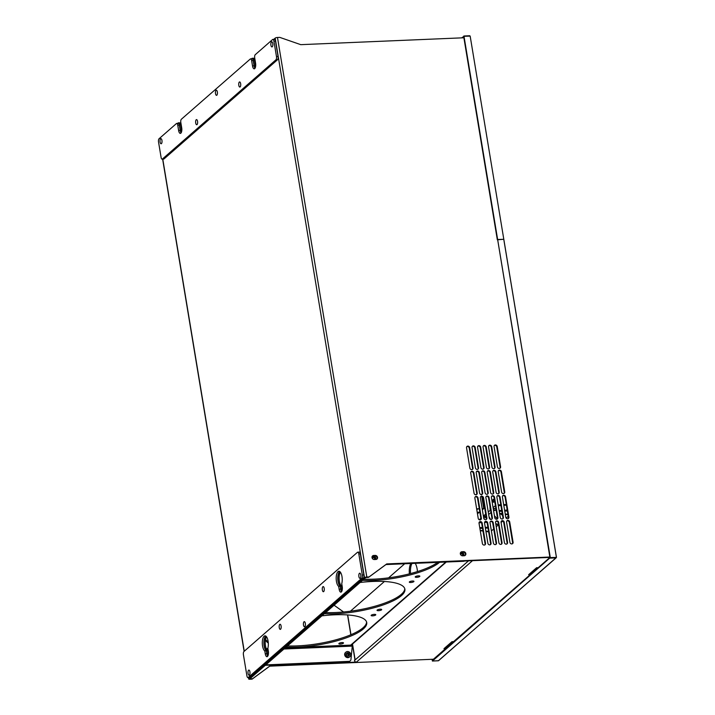 <?xml version="1.0" encoding="UTF-8"?>
<svg xmlns="http://www.w3.org/2000/svg" width="715" height="715" viewBox="0 0 715 715"><rect width="100%" height="100%" fill="white"/><g stroke="black" fill="none" stroke-linecap="round" stroke-linejoin="round"><path stroke-width="1.07" d="M253.146 58.344A2.565 1.001 87.6 0 1 253.441 58.21A2.565 1.001 87.6 0 1 254.477 59.971L253.298 60.015A2.565 1.001 -92.4 0 0 252.261 58.264A2.565 1.001 -92.4 0 0 251.966 58.389L251.466 58.836M253.298 60.015L254.236 65.7L255.416 65.646A3.852 1.502 87.6 0 0 255.604 66.504M255.148 68.014A3.852 1.502 87.6 0 1 254.236 65.7M549.853 557.03L386.735 563.921L369.083 576.916L366.804 577.014L277.483 37.475A1.796 0.492 170.6 0 0 275.186 38.11L273.756 39.352M433.433 659.239L269.743 666.157L252.091 679.152L249.812 679.25A1.796 0.492 -9.4 0 1 248.686 678.982A1.796 0.492 -9.4 0 1 248.802 678.758L364.507 577.649L275.186 38.11M179.259 122.909A2.565 1.001 87.6 0 1 179.554 122.783A2.565 1.001 87.6 0 1 180.591 124.535L179.402 124.589A2.565 1.001 -92.4 0 0 178.375 122.828A2.565 1.001 -92.4 0 0 178.08 122.962L177.579 123.4M179.402 124.589L180.35 130.264L181.53 130.219A3.852 1.502 87.6 0 0 181.717 131.077M181.261 132.588A3.852 1.502 87.6 0 1 180.35 130.264M267.893 655.905A3.852 1.502 87.6 0 1 266.981 653.582L268.161 653.537A3.852 1.502 87.6 0 0 268.348 654.386M266.981 653.582L266.472 650.507A7.275 2.842 87.6 0 1 264.041 643.259A7.275 2.842 87.6 0 1 266.114 636.305M341.788 591.332A3.852 1.502 87.6 0 1 340.867 589.017L340.358 585.942A7.275 2.842 87.6 0 1 337.927 578.685A7.275 2.842 87.6 0 1 340 571.741M342.244 589.821A3.852 1.502 87.6 0 1 342.047 588.963L341.538 585.889A7.275 2.842 87.6 0 1 339.16 579.606A7.275 2.842 87.6 0 1 340.483 572.295M340.358 585.942L341.538 585.889M180.591 124.535L181.53 130.219M250.214 678.499L365.687 577.595L368.618 577.318L386.279 564.323L549.915 557.405L472.499 560.676L356.436 662.108A1.796 1.582 -131.1 0 1 354.497 660.472L355.015 659.096L352.513 643.992M254.477 59.971L255.416 65.646M266.472 650.507L267.651 650.462L268.161 653.537M267.651 650.462A7.275 2.842 87.6 0 1 265.274 644.179A7.275 2.842 87.6 0 1 266.588 636.868M346.364 653.93L346.811 653.689M348.214 654.618A2.136 1.877 48.9 0 0 346.552 653.921M356.436 662.108L270.207 665.745L252.556 678.75L250.277 678.848M269.743 666.157L270.207 665.745M252.091 679.152L252.556 678.75M366.804 577.014A1.796 0.492 170.6 0 0 364.507 577.649M463.892 37.77L300.774 44.661L279.762 37.377L277.483 37.475M495.075 467.02L491.714 446.732A1.707 1.502 48.9 0 0 488.568 446.866L491.929 467.145A1.707 1.502 48.9 0 0 495.075 467.02L494.61 467.422A1.707 1.502 48.9 0 1 494.369 468.548M489.569 467.252L486.209 446.964A1.707 1.502 48.9 0 0 483.063 447.098L486.423 467.378A1.707 1.502 48.9 0 0 489.569 467.252L489.105 467.655A1.707 1.502 48.9 0 1 488.863 468.781M484.064 467.485L480.703 447.197A1.707 1.502 48.9 0 0 477.557 447.331L480.918 467.619A1.707 1.502 48.9 0 0 484.064 467.485L483.599 467.887A1.707 1.502 48.9 0 1 483.358 469.013M478.55 467.717L475.198 447.429A1.707 1.502 48.9 0 0 472.052 447.563L475.404 467.851A1.707 1.502 48.9 0 0 478.55 467.717L478.094 468.119A1.707 1.502 48.9 0 1 477.852 469.246M473.044 467.95L469.692 447.662A1.707 1.502 48.9 0 0 466.538 447.796L469.898 468.084A1.707 1.502 48.9 0 0 473.044 467.95L472.588 468.352A1.707 1.502 48.9 0 1 472.347 469.478M504.745 491.938L501.385 471.65A1.707 1.502 48.9 0 0 498.239 471.784L501.599 492.072A1.707 1.502 48.9 0 0 504.745 491.938L504.281 492.34A1.707 1.502 48.9 0 1 504.039 493.466M499.24 492.17L495.879 471.882A1.707 1.502 48.9 0 0 492.733 472.016L496.094 492.304A1.707 1.502 48.9 0 0 499.24 492.17L498.775 492.572A1.707 1.502 48.9 0 1 498.534 493.699M493.734 492.403L490.374 472.115A1.707 1.502 48.9 0 0 487.228 472.249L490.588 492.537A1.707 1.502 48.9 0 0 493.734 492.403L493.27 492.805A1.707 1.502 48.9 0 1 493.028 493.931M488.229 492.635L484.868 472.347A1.707 1.502 48.9 0 0 481.722 472.481L485.074 492.769A1.707 1.502 48.9 0 0 488.229 492.635L487.764 493.037A1.707 1.502 48.9 0 1 487.523 494.163M482.714 492.867L479.363 472.579A1.707 1.502 48.9 0 0 476.217 472.713L479.568 493.001A1.707 1.502 48.9 0 0 482.714 492.867L482.259 493.27A1.707 1.502 48.9 0 1 482.017 494.396M477.209 493.1L473.848 472.812A1.707 1.502 48.9 0 0 470.702 472.946L474.063 493.234A1.707 1.502 48.9 0 0 477.209 493.1L476.744 493.502A1.707 1.502 48.9 0 1 476.512 494.628L475.332 494.709M508.91 517.088L505.55 496.8A1.707 1.502 48.9 0 0 502.404 496.934L505.764 517.222A1.707 1.502 48.9 0 0 508.91 517.088L508.445 517.49A1.707 1.502 48.9 0 1 508.204 518.616M503.405 517.32L500.044 497.032A1.707 1.502 48.9 0 0 496.898 497.166L500.259 517.454A1.707 1.502 48.9 0 0 503.405 517.32L502.94 517.723A1.707 1.502 48.9 0 1 502.699 518.849M497.899 517.553L494.539 497.265A1.707 1.502 48.9 0 0 491.393 497.399L494.744 517.687A1.707 1.502 48.9 0 0 497.899 517.553L497.434 517.955A1.707 1.502 48.9 0 1 497.193 519.081M492.385 517.785L489.033 497.497A1.707 1.502 48.9 0 0 485.887 497.631L489.239 517.919A1.707 1.502 48.9 0 0 492.385 517.785L491.929 518.187A1.707 1.502 48.9 0 1 491.688 519.313M486.879 518.018L483.528 497.738A1.707 1.502 48.9 0 0 480.373 497.863L483.733 518.152A1.707 1.502 48.9 0 0 486.879 518.018L486.423 518.42A1.707 1.502 48.9 0 1 486.182 519.546M481.374 518.25L478.013 497.971A1.707 1.502 48.9 0 0 474.867 498.096L478.228 518.384A1.707 1.502 48.9 0 0 481.374 518.25L480.909 518.652A1.707 1.502 48.9 0 1 480.668 519.778M513.075 542.238L509.715 521.959A1.707 1.502 48.9 0 0 506.569 522.084L509.929 542.372A1.707 1.502 48.9 0 0 513.075 542.238L512.61 542.64A1.707 1.502 48.9 0 1 512.369 543.766M507.57 542.471L504.209 522.191A1.707 1.502 48.9 0 0 501.063 522.316L504.424 542.605A1.707 1.502 48.9 0 0 507.57 542.471L507.105 542.873A1.707 1.502 48.9 0 1 506.864 543.999M502.055 542.703L498.704 522.424A1.707 1.502 48.9 0 0 495.558 522.558L498.909 542.837A1.707 1.502 48.9 0 0 502.055 542.703L501.599 543.105A1.707 1.502 48.9 0 1 501.358 544.231M496.55 542.935L493.198 522.656A1.707 1.502 48.9 0 0 490.043 522.79L493.404 543.069A1.707 1.502 48.9 0 0 496.55 542.935L496.094 543.337A1.707 1.502 48.9 0 1 495.852 544.464M491.044 543.168L487.684 522.888A1.707 1.502 48.9 0 0 484.538 523.023L487.898 543.302A1.707 1.502 48.9 0 0 491.044 543.168L490.579 543.57A1.707 1.502 48.9 0 1 490.347 544.696M500.58 466.788L497.22 446.5A1.707 1.502 48.9 0 0 494.074 446.634L497.434 466.913A1.707 1.502 48.9 0 0 500.58 466.788L500.125 467.19A1.707 1.502 48.9 0 1 499.883 468.316M375.232 555.412A2.136 1.877 48.9 0 1 375.902 559.47L374.329 559.541A2.136 1.877 48.9 0 1 373.659 555.484L375.232 555.412L373.194 555.886A2.136 1.877 48.9 0 0 372.372 556.127M463.535 551.685A2.136 1.877 48.9 0 1 464.214 555.743L462.641 555.805A2.136 1.877 48.9 0 1 461.962 551.748L463.535 551.685L461.506 552.159A2.136 1.877 48.9 0 0 460.683 552.391M485.539 543.4L482.178 523.121A1.707 1.502 48.9 0 0 479.032 523.255L482.393 543.534A1.707 1.502 48.9 0 0 485.539 543.4L485.074 543.802A1.707 1.502 48.9 0 1 484.833 544.928M497.22 446.5L496.764 446.902A1.707 1.502 48.9 0 0 494.315 445.508M496.764 446.902L500.125 467.19M491.714 446.732L491.259 447.134A1.707 1.502 48.9 0 0 488.81 445.74M491.259 447.134L494.61 467.422M486.209 446.964L485.744 447.367A1.707 1.502 48.9 0 0 483.304 445.972M485.744 447.367L489.105 467.655M480.703 447.197L480.239 447.599A1.707 1.502 48.9 0 0 477.799 446.205M480.239 447.599L483.599 467.887M475.198 447.429L474.733 447.831A1.707 1.502 48.9 0 0 472.293 446.437M474.733 447.831L478.094 468.119M469.692 447.662L469.228 448.064A1.707 1.502 48.9 0 0 466.779 446.669M469.228 448.064L472.588 468.352M501.385 471.65L500.929 472.052A1.707 1.502 48.9 0 0 498.48 470.658M500.929 472.052L504.281 492.34M495.879 471.882L495.415 472.284A1.707 1.502 48.9 0 0 492.975 470.89M495.415 472.284L498.775 492.572M490.374 472.115L489.909 472.517A1.707 1.502 48.9 0 0 487.469 471.122M489.909 472.517L493.27 492.805M484.868 472.347L484.404 472.749A1.707 1.502 48.9 0 0 481.964 471.355M484.404 472.749L487.764 493.037M479.363 472.579L478.898 472.99A1.707 1.502 48.9 0 0 476.449 471.587M478.898 472.99L482.259 493.27M473.848 472.812L473.393 473.223A1.707 1.502 48.9 0 0 470.944 471.82M473.393 473.223L476.744 493.502M505.55 496.8L505.094 497.211A1.707 1.502 48.9 0 0 502.645 495.808M505.094 497.211L508.445 517.49M500.044 497.032L499.579 497.443A1.707 1.502 48.9 0 0 497.14 496.04M499.579 497.443L502.94 517.723M494.539 497.265L494.074 497.676A1.707 1.502 48.9 0 0 491.634 496.273M494.074 497.676L497.434 517.955M489.033 497.497L488.568 497.908A1.707 1.502 48.9 0 0 486.12 496.505M488.568 497.908L491.929 518.187M483.528 497.738L483.063 498.141A1.707 1.502 48.9 0 0 480.614 496.737M483.063 498.141L486.423 518.42M478.013 497.971L477.557 498.373A1.707 1.502 48.9 0 0 475.109 496.97M477.557 498.373L480.909 518.652M509.715 521.959L509.25 522.361A1.707 1.502 48.9 0 0 506.81 520.958M509.25 522.361L512.61 542.64M504.209 522.191L503.744 522.594A1.707 1.502 48.9 0 0 501.304 521.199M503.744 522.594L507.105 542.873M498.704 522.424L498.239 522.826A1.707 1.502 48.9 0 0 495.799 521.432M498.239 522.826L501.599 543.105M493.198 522.656L492.733 523.058A1.707 1.502 48.9 0 0 490.284 521.664M492.733 523.058L496.094 543.337M487.684 522.888L487.228 523.291A1.707 1.502 48.9 0 0 484.779 521.896M487.228 523.291L490.579 543.57M465.036 555.501A2.136 1.877 48.9 0 0 463.079 552.087M376.725 559.237A2.136 1.877 48.9 0 0 374.767 555.814M482.178 523.121L481.722 523.523A1.707 1.502 48.9 0 0 479.273 522.129M481.722 523.523L485.074 543.802M386.735 563.921L386.279 564.323M369.083 576.916L368.618 577.318M343.584 611.977L334.084 605.212M404.681 563.778L388.585 577.845M384.411 581.492L350.404 611.209M410.535 573.564A10.475 4.093 87.6 0 1 411.974 563.465M409.382 573.859A10.475 4.093 87.6 0 1 410.794 563.518M415.201 563.331A10.475 4.093 87.6 0 1 417.435 571.58M444.891 648.639L443.97 648.675L451.978 641.686L453.319 641.623M529.556 574.654L528.635 574.69L536.643 567.701L538.02 567.799M274.176 39.45A2.565 1.001 87.6 0 1 274.471 39.325A2.565 1.001 87.6 0 1 275.498 41.077L278.055 56.494A2.565 1.001 87.6 0 1 277.527 59.738L163.985 158.962A2.565 1.001 87.6 0 1 163.69 159.088L162.117 159.159A2.565 1.001 -92.4 0 0 162.412 159.025L275.954 59.801A2.565 1.001 -92.4 0 0 276.473 56.565L273.925 41.148A2.565 1.001 -92.4 0 0 272.889 39.388A2.565 1.001 -92.4 0 0 272.594 39.522L255.237 54.698A2.565 1.001 -92.4 0 0 254.71 57.933L255.586 63.206A4.281 1.671 -92.4 0 1 254.227 68.828A4.281 1.671 -92.4 0 1 252.511 65.896L254.084 65.834A4.281 1.671 -92.4 0 0 254.996 68.291M251.886 58.934A2.565 1.001 87.6 0 1 252.181 58.8A2.565 1.001 87.6 0 1 253.208 60.561L254.084 65.834M177.99 123.498A2.565 1.001 87.6 0 1 178.285 123.373A2.565 1.001 87.6 0 1 179.322 125.125L180.189 130.398A4.281 1.671 -92.4 0 0 181.101 132.856M160.089 142.017A2.565 1.001 87.6 0 1 160.276 139.309A2.565 1.001 87.6 0 1 161.34 138.871A2.565 1.001 87.6 0 1 161.939 140.399A2.565 1.001 87.6 0 1 161.536 143.509A2.565 1.001 87.6 0 1 160.089 142.017A2.565 1.001 87.6 0 1 160.276 139.309A2.565 1.001 87.6 0 1 161.34 138.871A2.565 1.001 87.6 0 1 161.939 140.399A2.565 1.001 87.6 0 1 161.536 143.509A2.565 1.001 87.6 0 1 160.089 142.017M252.511 65.896L251.635 60.623A2.565 1.001 -92.4 0 0 250.607 58.871A2.565 1.001 -92.4 0 0 250.313 58.996L181.342 119.262A2.565 1.001 -92.4 0 0 180.823 122.506L181.699 127.779A4.281 1.671 -92.4 0 1 180.341 133.401A4.281 1.671 -92.4 0 1 178.616 130.47L177.749 125.197A2.565 1.001 -92.4 0 0 176.712 123.436A2.565 1.001 -92.4 0 0 176.417 123.57L159.061 138.746A2.565 1.001 -92.4 0 0 158.533 141.981L161.09 157.398A2.565 1.001 -92.4 0 0 162.117 159.159M195.704 122.971A2.565 1.001 87.6 0 1 195.883 120.263A2.565 1.001 87.6 0 1 196.956 119.825A2.565 1.001 87.6 0 1 197.554 121.353A2.565 1.001 87.6 0 1 197.152 124.464A2.565 1.001 87.6 0 1 195.704 122.971A2.565 1.001 87.6 0 1 195.883 120.263A2.565 1.001 87.6 0 1 196.956 119.825A2.565 1.001 87.6 0 1 197.554 121.353A2.565 1.001 87.6 0 1 197.152 124.464A2.565 1.001 87.6 0 1 195.704 122.971M238.801 85.3A2.565 1.001 87.6 0 1 238.989 82.591A2.565 1.001 87.6 0 1 240.052 82.154A2.565 1.001 87.6 0 1 240.651 83.691A2.565 1.001 87.6 0 1 240.249 86.801A2.565 1.001 87.6 0 1 238.801 85.3A2.565 1.001 87.6 0 1 238.989 82.591A2.565 1.001 87.6 0 1 240.052 82.154A2.565 1.001 87.6 0 1 240.651 83.691A2.565 1.001 87.6 0 1 240.249 86.801A2.565 1.001 87.6 0 1 238.801 85.3M270.922 45.161A2.565 1.001 87.6 0 1 271.11 42.453A2.565 1.001 87.6 0 1 272.174 42.015A2.565 1.001 87.6 0 1 272.772 43.544A2.565 1.001 87.6 0 1 272.37 46.654A2.565 1.001 87.6 0 1 270.922 45.161A2.565 1.001 87.6 0 1 271.11 42.453A2.565 1.001 87.6 0 1 272.174 42.015A2.565 1.001 87.6 0 1 272.772 43.544A2.565 1.001 87.6 0 1 272.37 46.654A2.565 1.001 87.6 0 1 270.922 45.161M215.51 93.585A2.565 1.001 87.6 0 1 215.689 90.877A2.565 1.001 87.6 0 1 216.761 90.439A2.565 1.001 87.6 0 1 217.351 91.976A2.565 1.001 87.6 0 1 216.958 95.086A2.565 1.001 87.6 0 1 215.51 93.585A2.565 1.001 87.6 0 1 215.689 90.877A2.565 1.001 87.6 0 1 216.761 90.439A2.565 1.001 87.6 0 1 217.351 91.976A2.565 1.001 87.6 0 1 216.958 95.086A2.565 1.001 87.6 0 1 215.51 93.585M248.239 677.471L249.812 677.409A2.565 1.001 87.6 0 1 249.517 677.534L247.944 677.606A2.565 1.001 -92.4 0 0 248.239 677.471L361.781 578.247A2.565 1.001 -92.4 0 0 362.308 575.012L358.814 553.911A2.565 1.001 -92.4 0 0 357.777 552.159A2.565 1.001 -92.4 0 0 357.482 552.284L243.949 651.508A2.565 1.001 -92.4 0 0 243.422 654.752L246.916 675.845A2.565 1.001 -92.4 0 0 247.944 677.606M249.812 677.409L363.354 578.185A2.565 1.001 87.6 0 0 363.881 574.94L360.387 553.848A2.565 1.001 87.6 0 0 359.35 552.087A2.565 1.001 87.6 0 0 359.064 552.221M267.741 656.173A4.281 1.671 87.6 0 1 266.829 653.716L266.355 650.865A7.695 3.012 87.6 0 1 263.88 643.5A7.695 3.012 87.6 0 1 265.792 636.055M341.627 591.609A4.281 1.671 87.6 0 1 340.715 589.151L340.242 586.291A7.695 3.012 87.6 0 1 337.766 578.927A7.695 3.012 87.6 0 1 339.679 571.491M339.142 589.214L338.669 586.363A7.695 3.012 87.6 0 1 336.184 577.979A7.695 3.012 87.6 0 1 338.883 571.249A7.695 3.012 87.6 0 1 341.779 575.512A7.695 3.012 87.6 0 1 341.752 583.672L342.217 586.523A4.281 1.671 87.6 0 1 340.858 592.145A4.281 1.671 87.6 0 1 339.142 589.214L340.715 589.151M340.242 586.291L338.669 586.363M265.256 653.787L264.782 650.936A7.695 3.012 87.6 0 1 262.298 642.544A7.695 3.012 87.6 0 1 264.988 635.823A7.695 3.012 87.6 0 1 267.884 640.077A7.695 3.012 87.6 0 1 267.857 648.246L268.331 651.097A4.281 1.671 87.6 0 1 266.972 656.71A4.281 1.671 87.6 0 1 265.256 653.787L266.829 653.716M249.919 671.832A2.565 1.001 87.6 0 1 249.517 674.942A2.565 1.001 87.6 0 1 248.069 673.45A2.565 1.001 87.6 0 1 248.248 670.733A2.565 1.001 87.6 0 1 249.32 670.304A2.565 1.001 87.6 0 1 249.919 671.832A2.565 1.001 87.6 0 1 249.517 674.942A2.565 1.001 87.6 0 1 248.069 673.45A2.565 1.001 87.6 0 1 248.248 670.733A2.565 1.001 87.6 0 1 249.32 670.304A2.565 1.001 87.6 0 1 249.919 671.832M279.252 627.627A2.565 1.001 87.6 0 1 279.431 624.91A2.565 1.001 87.6 0 1 280.503 624.481A2.565 1.001 87.6 0 1 281.093 626.009A2.565 1.001 87.6 0 1 280.691 629.12A2.565 1.001 87.6 0 1 279.252 627.627A2.565 1.001 87.6 0 1 279.431 624.91A2.565 1.001 87.6 0 1 280.503 624.481A2.565 1.001 87.6 0 1 281.093 626.009A2.565 1.001 87.6 0 1 280.691 629.12A2.565 1.001 87.6 0 1 279.252 627.627M322.349 589.955A2.565 1.001 87.6 0 1 322.536 587.247A2.565 1.001 87.6 0 1 323.6 586.809A2.565 1.001 87.6 0 1 324.199 588.347A2.565 1.001 87.6 0 1 323.797 591.457A2.565 1.001 87.6 0 1 322.349 589.955A2.565 1.001 87.6 0 1 322.536 587.247A2.565 1.001 87.6 0 1 323.6 586.809A2.565 1.001 87.6 0 1 324.199 588.347A2.565 1.001 87.6 0 1 323.797 591.457A2.565 1.001 87.6 0 1 322.349 589.955M360.753 574.976A2.565 1.001 87.6 0 1 360.351 578.086A2.565 1.001 87.6 0 1 358.903 576.594A2.565 1.001 87.6 0 1 359.082 573.877A2.565 1.001 87.6 0 1 360.154 573.448A2.565 1.001 87.6 0 1 360.753 574.976A2.565 1.001 87.6 0 1 360.351 578.086A2.565 1.001 87.6 0 1 358.903 576.594A2.565 1.001 87.6 0 1 359.082 573.877A2.565 1.001 87.6 0 1 360.154 573.448A2.565 1.001 87.6 0 1 360.753 574.976M305.332 623.409A2.565 1.001 87.6 0 1 304.93 626.519A2.565 1.001 87.6 0 1 303.482 625.017A2.565 1.001 87.6 0 1 303.669 622.309A2.565 1.001 87.6 0 1 304.733 621.871A2.565 1.001 87.6 0 1 305.332 623.409A2.565 1.001 87.6 0 1 304.93 626.519A2.565 1.001 87.6 0 1 303.482 625.017A2.565 1.001 87.6 0 1 303.669 622.309A2.565 1.001 87.6 0 1 304.733 621.871A2.565 1.001 87.6 0 1 305.332 623.409M266.355 650.865L264.782 650.936M412.475 581.018A2.351 0.643 170.6 0 0 409.311 582.135A2.351 0.643 170.6 0 0 410.776 582.493A2.351 0.643 170.6 0 0 413.949 581.367A2.351 0.643 170.6 0 0 412.475 581.018M362.532 580.348A51.328 14.13 170.6 0 0 373.972 580.374A51.328 14.13 170.6 0 0 439.582 562.303M324.36 613.711A51.328 14.13 170.6 0 0 335.8 613.738A51.328 14.13 170.6 0 0 404.905 589.214A51.328 14.13 170.6 0 0 372.738 581.456A51.328 14.13 170.6 0 0 360.083 582.493M342.065 585.576A51.328 14.13 170.6 0 0 341.323 585.737M286.179 647.075A51.328 14.13 170.6 0 0 297.619 647.102A51.328 14.13 170.6 0 0 366.732 622.577A51.328 14.13 170.6 0 0 334.566 614.811A51.328 14.13 170.6 0 0 321.902 615.856M265.506 639.594A51.328 14.13 170.6 0 0 268.304 643.017M342.038 642.571A2.351 0.643 170.6 0 0 338.865 643.697A2.351 0.643 170.6 0 0 340.34 644.054A2.351 0.643 170.6 0 0 343.504 642.928A2.351 0.643 170.6 0 0 342.038 642.571M374.303 614.373A2.351 0.643 170.6 0 0 371.13 615.499A2.351 0.643 170.6 0 0 372.604 615.856A2.351 0.643 170.6 0 0 375.768 614.73A2.351 0.643 170.6 0 0 374.303 614.373M418.382 575.852A2.351 0.643 170.6 0 0 415.218 576.969A2.351 0.643 170.6 0 0 416.693 577.327A2.351 0.643 170.6 0 0 419.857 576.21A2.351 0.643 170.6 0 0 418.382 575.852M380.21 609.207A2.351 0.643 170.6 0 0 377.046 610.333A2.351 0.643 170.6 0 0 378.512 610.69A2.351 0.643 170.6 0 0 381.685 609.564A2.351 0.643 170.6 0 0 380.21 609.207M265.596 639.201A51.328 14.13 170.6 0 0 268.197 641.864M287.493 645.922A51.328 14.13 170.6 0 0 297.422 645.877A51.328 14.13 170.6 0 0 366.581 621.97M363.846 579.204A51.328 14.13 170.6 0 0 373.775 579.159A51.328 14.13 170.6 0 0 437.741 562.374M325.674 612.567A51.328 14.13 170.6 0 0 335.594 612.523A51.328 14.13 170.6 0 0 404.762 588.615M410.821 581.259A2.351 0.643 170.6 0 0 412.233 581.027M378.557 609.457A2.351 0.643 170.6 0 0 379.969 609.225M416.729 576.102A2.351 0.643 170.6 0 0 418.141 575.861M372.64 614.623A2.351 0.643 170.6 0 0 374.061 614.391M340.376 642.821A2.351 0.643 170.6 0 0 341.797 642.588M352.254 644.224L352.388 645.037L350.734 645.109A1.796 1.582 48.9 0 0 351.637 644.76L446.321 562.017M352.388 645.037L350.949 659.498A2.565 2.252 48.9 0 1 348.974 661.375L265.801 664.887M464.464 561.016A2.565 2.252 -131.1 0 1 463.499 561.293L463.776 561.043M463.356 555.778A1.707 1.502 48.9 0 0 462.051 552.793A1.707 1.502 48.9 0 0 460.969 555.108M375.241 559.496A1.707 1.502 48.9 0 0 373.936 556.52A1.707 1.502 48.9 0 0 373.185 559.246M373.471 556.922A1.707 1.502 48.9 0 0 372.873 557.083A1.707 1.502 -131.1 0 1 375.143 559.505A1.707 1.502 48.9 0 0 373.471 556.922M385.939 564.564L463.499 561.293M461.586 553.196A1.707 1.502 48.9 0 0 460.987 553.356A1.707 1.502 -131.1 0 1 463.257 555.778A1.707 1.502 48.9 0 0 461.586 553.196M350.252 660.875L349.796 661.277A2.565 2.252 -131.1 0 1 348.509 661.777L265.337 665.29M348.393 655.968A1.707 1.502 48.9 0 0 346.418 653.707M347.061 653.287A1.707 1.502 48.9 0 0 346.552 653.394A1.707 1.502 48.9 0 1 348.723 655.878A1.707 1.502 48.9 0 0 347.061 653.287M372.676 557.477A1.707 1.502 -131.1 0 1 374.705 559.523M460.791 553.759A1.707 1.502 -131.1 0 1 462.82 555.796M347.472 651.526A2.994 2.628 48.9 0 0 348.411 657.21A2.994 2.628 48.9 0 0 347.472 651.526M345.971 652.116L345.363 652.652A2.994 2.628 48.9 0 0 349.295 657.157L349.912 656.62M348.214 655.995A1.707 1.502 48.9 0 0 347.678 652.741A1.707 1.502 48.9 0 0 348.214 655.995M529.404 574.029L529.681 575.137L432.468 660.079L432.334 659.284M529.681 575.137L549.924 557.441L497.64 239.534L550.3 557.584L432.45 661.026L431.985 659.302M503.771 239.31L556.422 557.351M550.3 557.584L556.467 557.396L470.166 36.108L463.999 36.295L497.64 239.534L503.548 239.284L497.336 239.802L463.758 36.965L462.793 37.815M508.24 516.257L506.149 518.08M502.618 521.172L501.09 522.504M498.552 524.721L496.246 526.74M493.707 528.957L491.402 530.968M452.524 641.659L452.711 642.392M444.739 648.013L445.016 649.122M537.188 567.674L537.376 568.407M461.675 37.859L463.999 36.295M432.396 661.053L438.563 660.696L556.467 557.396L503.78 239.4M463.829 36L469.728 35.75L463.874 36.018M493.287 508.848L495.263 508.454M483.474 516.57L486.102 516.498M498.534 524.578L495.835 524.229M502.547 521.137L501.081 522.424M501.733 510.43L499.874 510.51L500.008 511.323L501.867 511.234M504.745 511.1L507.373 510.975M499.562 513.236L502.252 513.585M505.228 513.969L507.927 514.317M500.929 505.559L499.07 505.648L498.936 504.835L500.795 504.745M503.673 504.611L506.292 504.486M485.315 527.724L487.996 527.938M480.373 527.867L482.428 527.795M482.509 528.313L480.462 528.412L480.328 527.599L482.375 527.5M485.262 527.366L487.88 527.241M507.293 510.51L504.665 510.608M501.778 510.716L499.919 510.778M507.203 509.983L504.611 510.269M488.014 528.045L485.396 528.171M480.212 530.351L482.902 530.7M485.878 531.084L488.568 531.424M479.408 522.066L479.515 522.728L481.311 522.647M486.799 522.379L484.538 522.486M486.245 521.941L484.716 521.995M480.686 522.138L479.425 522.191M480.266 530.673L482.965 531.057M485.941 531.486L488.649 531.871M506.399 505.112L503.807 505.398M498.981 505.103L500.84 505.031M503.726 504.933L506.354 504.835M499.615 513.567L502.314 513.951M505.291 514.371L507.999 514.755M490.982 512.458L488.676 514.478M486.048 516.15L483.412 516.203M483.394 516.096L485.7 514.076M488.238 511.86L490.597 510.152M493.484 510.063L496.112 509.983M493.591 510.671L496.13 510.072M486.298 517.714L483.671 517.794M479.22 519.742L480.855 518.312M495.861 508.437L493.225 508.49M493.082 507.623L495.388 505.612M497.336 518.831L494.431 515.747M489.051 516.748L490.651 519.43M495.754 523.755L498.498 524.408M490.177 510.161L489.972 506.399M492.939 501.233A1.493 0.581 -92.4 0 0 493.538 502.252A1.493 0.581 -92.4 0 0 494.02 500.286A1.493 0.581 -92.4 0 0 493.413 499.267A1.493 0.581 -92.4 0 0 492.939 501.233M479.819 512.02L477.441 513.647M482.357 509.804L483.733 508.624L481.749 496.648M481.016 494.333L481.454 494.869L480.569 494.36M477.361 513.164L478.344 513.147M483.733 508.624L482.16 508.669M479.273 508.74L476.646 508.812M476.673 508.973L479.3 508.901M482.187 508.821L483.331 508.794M162.779 159.132L244.253 651.24M248.614 677.579L248.802 678.758M340.867 589.017L342.047 588.963M461.962 551.748L461.506 552.159M373.659 555.484L373.194 555.886M347.705 614.945L350.976 634.706M354.497 660.472L468.504 560.846M273.925 41.148L275.498 41.077M276.473 56.565L278.055 56.494M275.954 59.801L277.527 59.738M162.412 159.025L163.985 158.962M251.635 60.623L253.208 60.561M177.749 125.197L179.322 125.125M178.616 130.47L180.189 130.398M358.814 553.911L360.387 553.848M362.308 575.012L363.881 574.94M361.781 578.247L363.354 578.185M285.267 647.879L350.734 645.109L445.794 562.035M267.919 648.612L266.302 648.675M352.209 646.119L283.971 649.005M268.098 649.676L266.901 649.729M348.509 661.777L348.974 661.375M550.21 558.12L556.109 557.87L438.349 660.776L432.45 661.026M483.42 516.266L486.057 516.221M476.807 509.822L477.817 508.937M479.595 512.217L477.227 512.315L479.622 512.19M502.538 515.3L500.134 513.638M179.554 122.783L178.375 122.828M253.441 58.21L252.261 58.264M248.686 678.982L248.454 677.579M244.11 651.365L162.627 159.132M354.872 659.212L352.37 644.117M350.824 634.768L347.544 614.936M272.889 39.388L274.471 39.325M250.607 58.871L252.181 58.8M176.712 123.436L178.285 123.373M357.777 552.159L359.35 552.087M475.243 494.673L476.539 494.592M480.507 494.324L481.106 494.288"/></g></svg>

